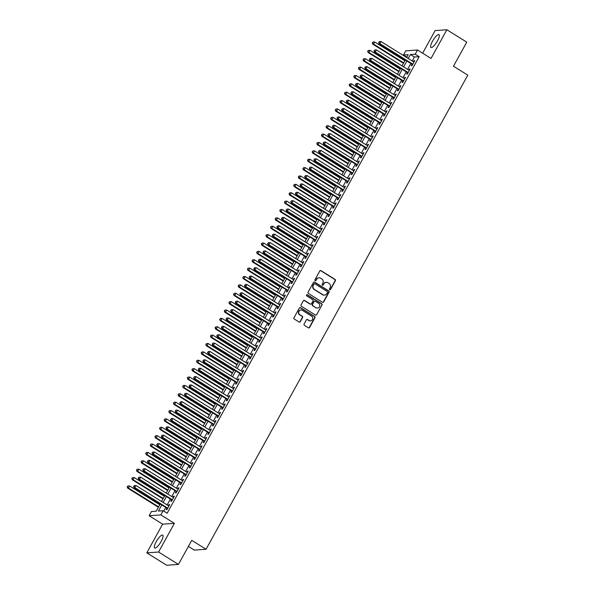 <?xml version="1.0" encoding="UTF-8"?>
<svg xmlns="http://www.w3.org/2000/svg" width="595" height="595" viewBox="0 0 595 595"><rect width="100%" height="100%" fill="white"/><g stroke="black" fill="none" stroke-linecap="round" stroke-linejoin="round"><path stroke-width="0.89" d="M329.712 289.698A0.669 0.632 86 0 0 330.575 289.46L335.401 280.728A0.952 0.9 86 0 0 335.074 279.419L321.01 270.658A0.952 0.9 86 0 0 319.775 270.993L314.956 279.732A0.669 0.632 86 0 0 315.551 280.743A0.669 0.632 86 0 0 316.049 280.416L316.674 279.286A3.057 2.893 86 0 1 320.623 278.207L321.798 278.936A3.057 2.893 86 0 1 322.84 283.123L322.222 284.254A0.669 0.632 86 0 0 322.81 285.265A0.669 0.632 86 0 0 323.316 284.938L323.933 283.808A3.057 2.893 86 0 1 327.89 282.737L329.057 283.465A3.057 2.893 86 0 1 330.106 287.653L329.481 288.783A0.669 0.632 86 0 0 329.712 289.698M329.913 289.78A0.669 0.632 86 0 0 330.255 289.482L335.082 280.751A0.952 0.9 86 0 0 334.754 279.442L320.698 270.68A0.952 0.9 86 0 0 320.333 270.554M315.387 280.728A0.669 0.632 86 0 0 315.729 280.438L316.674 279.286M322.654 285.258A0.669 0.632 86 0 0 322.996 284.96L323.933 283.808M161.171 541.383A7.594 2.053 -58.1 0 0 162.703 535.113A7.594 2.053 -58.1 0 0 156.21 541.733A7.594 2.053 -58.1 0 0 154.678 548.002A7.594 2.053 -58.1 0 0 161.171 541.383M437.466 40.877A7.594 2.053 -58.1 0 0 438.998 34.607A7.594 2.053 -58.1 0 0 432.505 41.226A7.594 2.053 -58.1 0 0 430.966 47.496A7.594 2.053 -58.1 0 0 437.466 40.877M304.09 324.037A0.952 0.9 86 0 0 304.417 325.346L308.359 327.808A0.952 0.9 86 0 0 309.593 327.473L314.948 317.767A0.952 0.9 86 0 0 314.621 316.458L300.564 307.704A0.952 0.9 86 0 0 299.33 308.039L293.975 317.737A0.952 0.9 86 0 0 294.302 319.046L299.069 322.014A0.952 0.9 86 0 0 300.304 321.679L302.595 317.529A0.952 0.9 86 0 0 302.267 316.22L299.902 314.748A2.558 2.417 86 0 1 300.936 309.995A2.558 2.417 86 0 1 302.334 310.352L311.587 316.116A2.558 2.417 86 0 1 310.553 320.861A2.558 2.417 86 0 1 309.155 320.512L307.615 319.552A0.952 0.9 86 0 0 306.38 319.887L304.09 324.037M178.448 564.424L166.689 565.25L146.801 552.859L158.56 552.034L178.448 564.424L191.746 540.342L206.063 549.267L467.796 75.149L453.472 66.224L466.77 42.141L446.875 29.75L431.04 58.436L417.512 50.01L415.198 54.204L419.178 56.681L167.158 513.21L163.179 510.726L160.873 514.92L149.114 515.739L151.42 511.551L156.188 511.217L160.189 503.972M158.56 552.034L174.394 523.347L160.873 514.92M322.475 302.238A0.952 0.9 86 0 0 323.71 301.903L329.065 292.197A0.952 0.9 86 0 0 328.738 290.888L314.681 282.127A0.952 0.9 86 0 0 313.446 282.469L308.091 292.167A0.952 0.9 86 0 0 308.418 293.476L322.475 302.238M322.007 304.982L316.652 314.688A0.952 0.9 86 0 1 315.417 315.023L301.36 306.261A0.952 0.9 86 0 1 301.033 304.952L303.324 300.802A0.952 0.9 86 0 1 304.558 300.468L310.263 304.015A0.952 0.9 86 0 0 311.497 303.681L313.015 300.929A0.952 0.9 86 0 0 312.687 299.62L306.752 295.923A0.669 0.632 86 0 1 307.027 294.681A0.669 0.632 86 0 1 307.392 294.77L321.679 303.673A0.952 0.9 86 0 1 322.007 304.982L316.652 314.688M446.875 29.75L435.116 30.576L422.629 53.2M412.03 64.223L411.219 65.695L412.015 65.636L414.789 60.608L414.001 60.668L413.413 61.724M407.411 72.605L406.601 74.07L407.397 74.011L410.171 68.99L409.375 69.042L408.787 70.098M402.785 80.98L401.975 82.445L402.77 82.393L405.545 77.365L404.749 77.417L404.169 78.473M398.159 89.354L397.348 90.819L398.144 90.767L400.918 85.74L400.123 85.799L399.543 86.855M393.533 97.736L392.73 99.201L393.518 99.142L396.292 94.114L395.504 94.174L394.916 95.23M388.914 106.111L388.104 107.576L388.899 107.517L391.674 102.496L390.878 102.548L390.29 103.604M384.288 114.485L383.478 115.951L384.273 115.899L387.048 110.871L386.252 110.923L385.672 111.979M379.662 122.86L378.851 124.325L379.647 124.273L382.421 119.245L381.626 119.305L381.045 120.361M375.036 131.242L374.233 132.707L375.021 132.648L377.795 127.627L377.007 127.68L376.419 128.736M370.417 139.617L369.607 141.082L370.402 141.03L373.177 136.002L372.381 136.054L371.801 137.11M365.791 147.991L364.98 149.457L365.776 149.405L368.55 144.377L367.755 144.436L367.175 145.492M361.165 156.366L360.354 157.839L361.15 157.779L363.924 152.751L363.129 152.811L362.548 153.867M356.539 164.748L355.736 166.213L356.524 166.154L359.306 161.133L358.51 161.185L357.922 162.242M351.92 173.123L351.11 174.588L351.905 174.536L354.68 169.508L353.884 169.56L353.304 170.616M347.294 181.497L346.483 182.963L347.279 182.91L350.053 177.883L349.258 177.942L348.677 178.998M342.668 189.879L341.857 191.345L342.653 191.285L345.427 186.257L344.639 186.317L344.051 187.373M338.049 198.254L337.239 199.719L338.034 199.66L340.809 194.639L340.013 194.691L339.425 195.748M333.423 206.629L332.612 208.094L333.408 208.042L336.182 203.014L335.387 203.066L334.807 204.122M328.797 215.003L327.986 216.468L328.782 216.416L331.556 211.389L330.761 211.448L330.18 212.504M324.171 223.385L323.368 224.851L324.156 224.791L326.93 219.763L326.142 219.823L325.554 220.879M319.552 231.76L318.742 233.225L319.537 233.173L322.312 228.145L321.516 228.197L320.928 229.254M314.926 240.135L314.115 241.6L314.911 241.548L317.685 236.52L316.89 236.579L316.309 237.636M310.3 248.509L309.489 249.982L310.285 249.922L313.059 244.895L312.263 244.954L311.683 246.01M305.674 256.891L304.871 258.356L305.659 258.297L308.433 253.277L307.645 253.329L307.057 254.385M301.055 265.266L300.244 266.731L301.04 266.679L303.814 261.651L303.019 261.703L302.431 262.759M296.429 273.641L295.618 275.106L296.414 275.054L299.188 270.026L298.392 270.085L297.812 271.142M291.803 282.023L290.992 283.488L291.788 283.428L294.562 278.401L293.766 278.46L293.186 279.516M287.177 290.397L286.374 291.862L287.162 291.803L289.936 286.783L289.148 286.835L288.56 287.891M282.558 298.772L281.747 300.237L282.543 300.185L285.317 295.157L284.522 295.209L283.941 296.265M277.932 307.146L277.121 308.612L277.917 308.56L280.691 303.532L279.895 303.591L279.315 304.647M273.306 315.529L272.495 316.994L273.291 316.934L276.065 311.906L275.269 311.966L274.689 313.022M268.68 323.903L267.876 325.368L268.672 325.316L271.446 320.288L270.651 320.341L270.063 321.397M264.061 332.278L263.25 333.743L264.046 333.691L266.82 328.663L266.024 328.723L265.444 329.779M259.435 340.652L258.624 342.125L259.42 342.066L262.194 337.038L261.398 337.097L260.818 338.153M254.809 349.034L253.998 350.5L254.794 350.44L257.568 345.42L256.78 345.472L256.192 346.528M250.19 357.409L249.379 358.874L250.175 358.822L252.949 353.794L252.154 353.846L251.566 354.903M245.564 365.784L244.753 367.249L245.549 367.197L248.323 362.169L247.527 362.229L246.947 363.285M240.938 374.166L240.127 375.631L240.923 375.571L243.697 370.544L242.901 370.603L242.321 371.659M236.312 382.54L235.508 384.006L236.297 383.946L239.071 378.926L238.283 378.978L237.695 380.034M231.693 390.915L230.882 392.38L231.678 392.328L234.452 387.3L233.657 387.352L233.069 388.409M227.067 399.29L226.256 400.755L227.052 400.703L229.826 395.675L229.03 395.735L228.45 396.791M222.441 407.672L221.63 409.137L222.426 409.077L225.2 404.05L224.404 404.109L223.824 405.165M217.815 416.046L217.011 417.512L217.8 417.459L220.574 412.432L219.786 412.484L219.198 413.54M213.196 424.421L212.385 425.886L213.181 425.834L215.955 420.806L215.159 420.866L214.579 421.922M208.57 432.796L207.759 434.268L208.555 434.209L211.329 429.181L210.533 429.24L209.953 430.297M203.944 441.178L203.133 442.643L203.929 442.583L206.703 437.563L205.907 437.615L205.327 438.671M199.318 449.552L198.514 451.017L199.303 450.965L202.084 445.938L201.288 445.99L200.701 447.046M194.699 457.927L193.888 459.392L194.684 459.34L197.458 454.312L196.662 454.372L196.082 455.428M190.073 466.309L189.262 467.774L190.058 467.715L192.832 462.687L192.036 462.746L191.456 463.803M185.447 474.684L184.636 476.149L185.432 476.089L188.206 471.069L187.41 471.121L186.83 472.177M180.828 483.058L180.017 484.523L180.813 484.471L183.587 479.444L182.791 479.496L182.204 480.552M176.202 491.433L175.391 492.898L176.187 492.846L178.961 487.818L178.165 487.878L177.585 488.934M171.576 499.815L170.765 501.28L171.561 501.221L174.335 496.193L173.539 496.252L172.959 497.308M419.178 56.681L414.41 57.016L412.223 60.98M410.84 63.479L407.597 69.355M406.214 71.861L402.971 77.729M401.588 80.236L398.345 86.111M396.969 88.61L393.726 94.486M392.343 96.992L389.1 102.861M387.717 105.367L384.474 111.235M383.091 113.742L379.855 119.617M378.472 122.116L375.229 127.992M373.846 130.498L370.603 136.367M369.22 138.873L365.977 144.749M364.594 147.248L361.358 153.123M359.975 155.622L356.732 161.498M355.349 164.004L352.106 169.873M350.723 172.379L347.48 178.255M346.104 180.754L342.861 186.629M341.478 189.136L338.235 195.004M336.852 197.51L333.609 203.378M332.226 205.885L328.983 211.761M327.607 214.26L324.364 220.135M322.981 222.642L319.738 228.51M318.355 231.016L315.112 236.892M313.729 239.391L310.486 245.266M309.11 247.765L305.867 253.641M304.484 256.147L301.241 262.016M299.858 264.522L296.615 270.398M295.232 272.897L291.996 278.772M290.613 281.279L287.37 287.147M285.987 289.653L282.744 295.522M281.361 298.028L278.118 303.904M276.734 306.403L273.499 312.278M272.116 314.785L268.873 320.653M267.49 323.159L264.247 329.035M262.864 331.534L259.621 337.41M258.245 339.909L255.002 345.784M253.619 348.291L250.376 354.159M248.993 356.665L245.75 362.541M244.367 365.04L241.124 370.916M239.748 373.422L236.505 379.29M235.122 381.797L231.879 387.665M230.496 390.171L227.253 396.047M225.869 398.546L222.634 404.421M221.251 406.928L218.008 412.796M216.625 415.303L213.382 421.178M211.999 423.677L208.756 429.553M207.372 432.052L204.137 437.927M202.754 440.434L199.511 446.302M198.128 448.809L194.885 454.684M193.501 457.183L190.259 463.059M188.883 465.565L185.64 471.433M184.257 473.94L181.014 479.808M179.631 482.314L176.388 488.19M175.004 490.689L171.762 496.565M170.386 499.071L167.143 504.939M165.76 507.446L163.751 511.083M166.95 508.19L166.146 509.655L166.935 509.603L169.709 504.575L168.921 504.627L168.333 505.683M188.399 546.411L194.305 550.092L206.063 549.267M174.394 523.347L162.636 524.165L146.801 552.859M162.636 524.165L149.114 515.739M406.854 57.15L403.44 55.023L405.753 50.835L417.512 50.01M161.781 504.969L158.411 511.06L163.179 510.726M415.198 54.204L410.431 54.532L408.244 58.503M406.861 61.002L403.618 66.878M402.235 69.384L398.992 75.253M397.609 77.759L394.373 83.627M392.99 86.134L389.747 92.009M388.364 94.508L385.121 100.384M383.738 102.89L380.495 108.759M379.119 111.265L375.876 117.133M374.493 119.64L371.25 125.515M369.867 128.014L366.624 133.89M365.241 136.396L361.998 142.264M360.622 144.771L357.379 150.647M355.996 153.146L352.753 159.021M351.37 161.528L348.127 167.396M346.744 169.902L343.501 175.77M342.125 178.277L338.882 184.153M337.499 186.651L334.256 192.527M332.873 195.034L329.63 200.902M328.247 203.408L325.011 209.276M323.628 211.783L320.385 217.658M319.002 220.157L315.759 226.033M314.376 228.539L311.133 234.408M309.75 236.914L306.514 242.79M305.131 245.289L301.888 251.164M300.505 253.671L297.262 259.539M295.879 262.045L292.636 267.914M291.26 270.42L288.017 276.296M286.634 278.795L283.391 284.67M282.008 287.177L278.765 293.045M277.382 295.551L274.139 301.42M272.763 303.926L269.52 309.802M268.137 312.301L264.894 318.176M263.511 320.683L260.268 326.551M258.885 329.057L255.642 334.933M254.266 337.432L251.023 343.308M249.64 345.807L246.397 351.682M245.014 354.189L241.771 360.057M240.387 362.563L237.152 368.439M235.769 370.938L232.526 376.813M231.143 379.32L227.9 385.188M226.517 387.695L223.274 393.563M221.89 396.069L218.655 401.945M217.272 404.444L214.029 410.319M212.646 412.826L209.403 418.694M208.019 421.201L204.777 427.076M203.401 429.575L200.158 435.451M198.775 437.95L195.532 443.825M194.149 446.332L190.906 452.2M189.522 454.706L186.28 460.582M184.904 463.081L181.661 468.957M180.278 471.463L177.035 477.331M175.651 479.838L172.409 485.706M171.025 488.212L167.79 494.088M166.407 496.587L163.164 502.463M406.653 57.507L408.207 54.688L403.44 55.023M161.572 501.473L164.815 495.598M166.198 493.091L169.434 487.223M170.817 484.717L174.06 478.849M175.443 476.342L178.686 470.466M180.069 467.968L183.312 462.092M184.688 459.585L187.931 453.717M189.314 451.211L192.557 445.335M193.94 442.836L197.183 436.961M198.566 434.462L201.809 428.586M203.185 426.079L206.428 420.211M207.811 417.705L211.054 411.829M212.437 409.33L215.68 403.455M217.063 400.948L220.306 395.08M221.682 392.574L224.925 386.705M226.308 384.199L229.551 378.323M230.934 375.824L234.177 369.949M235.561 367.442L238.796 361.574M240.179 359.068L243.422 353.192M244.805 350.693L248.048 344.817M249.431 342.318L252.674 336.443M254.058 333.936L257.293 328.068M258.676 325.562L261.919 319.686M263.302 317.187L266.545 311.311M267.929 308.805L271.171 302.937M272.547 300.43L275.79 294.562M277.173 292.056L280.416 286.18M281.799 283.681L285.042 277.805M286.426 275.299L289.668 269.431M291.044 266.924L294.287 261.049M295.67 258.55L298.913 252.674M300.296 250.175L303.539 244.3M304.923 241.793L308.165 235.925M309.541 233.418L312.784 227.543M314.167 225.044L317.41 219.168M318.794 216.662L322.036 210.794M323.42 208.287L326.655 202.419M328.038 199.913L331.281 194.037M332.664 191.538L335.907 185.662M337.291 183.156L340.533 177.288M341.917 174.781L345.152 168.906M346.535 166.407L349.778 160.531M351.162 158.032L354.404 152.156M355.788 149.65L359.03 143.782M360.406 141.275L363.649 135.4M365.033 132.901L368.275 127.025M369.659 124.519L372.901 118.65M374.285 116.144L377.528 110.276M378.903 107.769L382.146 101.894M383.53 99.395L386.772 93.519M388.156 91.013L391.398 85.145M392.782 82.638L396.017 76.762M397.401 74.263L400.643 68.388M402.027 65.889L405.269 60.013M414.41 57.016L410.431 54.532M414.001 60.668L414.566 61.017M409.375 69.042L409.94 69.399M404.749 77.417L405.314 77.774M400.123 85.799L400.695 86.149M395.504 94.174L396.069 94.523M390.878 102.548L391.443 102.905M386.252 110.923L386.824 111.28M381.626 119.305L382.198 119.654M377.007 127.68L377.572 128.037M372.381 136.054L372.946 136.411M367.755 144.436L368.327 144.786M363.129 152.811L363.701 153.16M358.51 161.185L359.075 161.542M353.884 169.56L354.449 169.917M349.258 177.942L349.83 178.292M344.639 186.317L345.204 186.666M340.013 194.691L340.578 195.048M335.387 203.066L335.952 203.423M330.761 211.448L331.333 211.798M326.142 219.823L326.707 220.18M321.516 228.197L322.081 228.554M316.89 236.579L317.462 236.929M312.263 244.954L312.836 245.304M307.645 253.329L308.21 253.686M303.019 261.703L303.584 262.06M298.392 270.085L298.965 270.435M293.766 278.46L294.339 278.81M289.148 286.835L289.713 287.192M284.522 295.209L285.087 295.566M279.895 303.591L280.468 303.941M275.269 311.966L275.842 312.323M270.651 320.341L271.216 320.698M266.024 328.723L266.59 329.072M261.398 337.097L261.971 337.447M256.78 345.472L257.345 345.829M252.154 353.846L252.719 354.204M247.527 362.229L248.093 362.578M242.901 370.603L243.474 370.953M238.283 378.978L238.848 379.335M233.657 387.352L234.222 387.709M229.03 395.735L229.603 396.084M224.404 404.109L224.977 404.466M219.786 412.484L220.351 412.841M215.159 420.866L215.725 421.215M210.533 429.24L211.106 429.59M205.907 437.615L206.48 437.972M201.288 445.99L201.854 446.347M196.662 454.372L197.228 454.721M192.036 462.746L192.609 463.096M187.41 471.121L187.983 471.478M182.791 479.496L183.357 479.853M178.165 487.878L178.731 488.227M173.539 496.252L174.112 496.609M168.921 504.627L169.486 504.984M326.06 282.328A3.057 2.893 86 0 0 323.62 283.83M318.801 277.805A3.057 2.893 86 0 0 316.354 279.308M322.84 302.364A0.952 0.9 86 0 0 323.39 301.925L328.745 292.219A0.952 0.9 86 0 0 328.425 290.91L314.361 282.149A0.952 0.9 86 0 0 314.004 282.023M327.473 292.42A0.669 0.632 86 0 0 327.243 291.505L314.904 283.815A0.669 0.632 86 0 0 314.041 284.053L313.379 285.243A3.057 2.893 86 0 0 314.428 289.43L322.862 294.689A3.057 2.893 86 0 0 326.819 293.61L327.473 292.42M314.383 283.755A0.669 0.632 86 0 0 313.721 284.075L314.041 284.053M324.372 295.113A3.057 2.893 86 0 1 322.55 294.711L314.108 289.453A3.057 2.893 86 0 1 313.067 285.265L313.721 284.075M315.781 315.149A0.952 0.9 86 0 0 316.332 314.71M310.62 304.142A0.952 0.9 86 0 1 309.943 304.038L304.238 300.49A0.952 0.9 86 0 0 303.881 300.363M321.694 305.004A0.952 0.9 86 0 0 321.367 303.695L307.072 294.793A0.669 0.632 86 0 0 306.864 294.711M316.176 307.704A2.558 2.417 86 0 0 319.746 306.098A2.558 2.417 86 0 0 318.608 303.301L315.343 301.271A0.952 0.9 86 0 0 314.108 301.606L312.591 304.365A0.952 0.9 86 0 0 312.918 305.674L315.856 307.727A2.558 2.417 86 0 0 317.41 308.061M314.666 301.167A0.952 0.9 86 0 0 313.788 301.628L314.108 301.606M315.856 307.727L312.598 305.696A0.952 0.9 86 0 1 312.271 304.387L313.788 301.628M310.389 320.869A2.558 2.417 86 0 1 308.842 320.534L307.295 319.575A0.952 0.9 86 0 0 306.938 319.448M300.78 310.017A2.558 2.417 86 0 0 299.583 314.77L299.902 314.748M299.426 322.14A0.952 0.9 86 0 0 299.984 321.702L302.275 317.551A0.952 0.9 86 0 0 301.948 316.243L299.583 314.77M308.723 327.934A0.952 0.9 86 0 0 309.274 327.495L314.636 317.789A0.952 0.9 86 0 0 314.309 316.481L300.244 307.727A0.952 0.9 86 0 0 299.887 307.6M404.845 60.787L374.686 42L373.534 44.09L372.738 44.149L403.462 63.293M372.604 42.84L373.065 42L372.284 42.862L373.534 44.09L403.685 62.884M373.065 42L374.686 42M372.738 44.149L372.284 42.862M412.826 64.171L379.885 43.651L381.045 41.553L413.986 62.073M412.603 64.58L379.089 43.703L379.885 43.651L378.963 42.394L379.424 41.553L378.963 42.394M378.643 42.416L379.089 43.703M381.045 41.553L379.424 41.553M400.219 69.161L370.06 50.374L368.907 52.472L368.112 52.524L398.836 71.668M367.978 51.215L368.446 50.374L367.665 51.237L368.907 52.472L399.059 71.259M368.446 50.374L370.06 50.374M368.112 52.524L367.665 51.237M395.593 77.543L365.442 58.749L364.281 60.846L363.486 60.906L394.21 80.042M363.359 59.589L363.82 58.756L363.039 59.612L364.281 60.846L394.44 79.633M363.82 58.756L365.442 58.749M363.486 60.906L363.039 59.612M390.967 85.918L360.815 67.131L359.655 69.221L358.867 69.28L389.584 88.417M358.733 67.964L359.194 67.131L358.413 67.986L359.655 69.221L389.814 88.008M359.194 67.131L360.815 67.131M358.867 69.28L358.413 67.986M386.348 94.293L356.189 75.505L355.037 77.603L354.241 77.655L384.965 96.799M354.107 76.346L354.568 75.505L353.787 76.368L355.037 77.603L385.188 96.39M354.568 75.505L356.189 75.505M354.241 77.655L353.787 76.368M408.2 72.545L375.259 52.025L376.419 49.928L409.36 70.455M407.977 72.954L374.471 52.077L375.259 52.025L374.337 50.768L374.798 49.928L374.337 50.768M374.017 50.791L374.471 52.077M376.419 49.928L374.798 49.928M403.581 80.927L370.64 60.4L371.793 58.31L404.734 78.83M403.351 81.337L369.845 60.459L370.64 60.4L369.711 59.143L370.172 58.31L369.711 59.143M369.391 59.165L369.845 60.459M371.793 58.31L370.172 58.31M398.955 89.302L366.014 68.775L367.167 66.685L400.108 87.205M398.732 89.711L365.218 68.834L366.014 68.775L365.085 67.525L365.553 66.685L365.085 67.525M364.772 67.547L365.218 68.834M367.167 66.685L365.553 66.685M394.329 97.677L361.388 77.157L362.548 75.059L395.489 95.587M394.106 98.086L360.592 77.209L361.388 77.157L360.466 75.9L360.927 75.059L360.466 75.9M360.146 75.922L360.592 77.209M362.548 75.059L360.927 75.059M381.722 102.667L351.563 83.88L350.41 85.977L349.615 86.03L380.339 105.174M349.481 84.721L349.949 83.88L349.168 84.743L350.41 85.977L380.562 104.765M349.949 83.88L351.563 83.88M349.615 86.03L349.168 84.743M389.703 106.051L356.762 85.531L357.922 83.434L390.863 103.961M389.48 106.46L355.974 85.591L356.762 85.531L355.84 84.274L356.301 83.441L355.84 84.274M355.52 84.297L355.974 85.591M357.922 83.434L356.301 83.441M377.096 111.049L346.945 92.262L345.784 94.352L344.988 94.412L375.713 113.548M344.862 93.095L345.323 92.262L344.542 93.118L345.784 94.352L375.943 113.139M345.323 92.262L346.945 92.262M344.988 94.412L344.542 93.118M385.084 114.433L352.143 93.906L353.296 91.816L386.237 112.336M384.853 114.842L351.347 93.965L352.143 93.906L351.214 92.649L351.675 91.816L351.214 92.649M350.901 92.671L351.347 93.965M353.296 91.816L351.675 91.816M372.47 119.424L342.318 100.637L341.158 102.727L340.37 102.786L371.094 121.93M340.236 101.477L340.697 100.637L339.916 101.5L341.158 102.727L371.317 121.514M340.697 100.637L342.318 100.637M340.37 102.786L339.916 101.5M380.458 122.808L347.517 102.288L348.67 100.191L381.611 120.711M380.235 123.217L346.721 102.34L347.517 102.288L346.595 101.031L347.056 100.191L346.595 101.031M346.275 101.053L346.721 102.34M348.67 100.191L347.056 100.191M367.851 127.799L337.692 109.011L336.539 111.109L335.744 111.161L366.468 130.305M335.61 109.852L336.071 109.011L335.29 109.874L336.539 111.109L366.691 129.896M336.071 109.011L337.692 109.011M335.744 111.161L335.29 109.874M375.832 131.183L342.891 110.663L344.051 108.565L376.992 129.093M375.609 131.592L342.095 110.715L342.891 110.663L341.969 109.406L342.43 108.565L341.969 109.406M341.649 109.428L342.095 110.715M344.051 108.565L342.43 108.565M363.225 136.173L333.066 117.386L331.913 119.483L331.118 119.535L361.842 138.68M330.984 118.227L331.452 117.386L330.671 118.249L331.913 119.483L362.065 138.271M331.452 117.386L333.066 117.386M331.118 119.535L330.671 118.249M371.213 139.557L338.272 119.037L339.425 116.947L372.366 137.467M370.983 139.974L337.477 119.097L338.272 119.037L337.343 117.78L337.804 116.947L337.343 117.78M337.023 117.803L337.477 119.097M339.425 116.947L337.804 116.947M358.599 144.555L328.447 125.768L327.287 127.858L326.491 127.918L357.216 147.054M326.365 126.601L326.826 125.768L326.045 126.623L327.287 127.858L357.446 146.645M326.826 125.768L328.447 125.768M326.491 127.918L326.045 126.623M366.587 147.939L333.646 127.412L334.799 125.322L367.74 145.842M366.356 148.348L332.85 127.471L333.646 127.412L332.717 126.162L333.178 125.322L332.717 126.162M332.404 126.185L332.85 127.471M334.799 125.322L333.178 125.322M353.973 152.93L323.821 134.143L322.661 136.233L321.873 136.292L352.597 155.436M321.739 134.983L322.2 134.143L321.419 135.006L322.661 136.233L352.82 155.027M322.2 134.143L323.821 134.143M321.873 136.292L321.419 135.006M361.961 156.314L329.02 135.794L330.18 133.696L363.114 154.217M361.738 156.723L328.224 135.846L329.02 135.794L328.098 134.537L328.559 133.696L328.098 134.537M327.778 134.559L328.224 135.846M330.18 133.696L328.559 133.696M349.354 161.304L319.195 142.517L318.042 144.615L317.247 144.667L347.971 163.811M317.113 143.358L317.574 142.517L316.8 143.38L318.042 144.615L348.194 163.402M317.574 142.517L319.195 142.517M317.247 144.667L316.8 143.38M357.335 164.689L324.394 144.168L325.554 142.071L358.495 162.599M357.112 165.098L323.606 144.221L324.394 144.168L323.472 142.912L323.933 142.071L323.472 142.912M323.152 142.934L323.606 144.221M325.554 142.071L323.933 142.071M344.728 169.687L314.569 150.892L313.416 152.989L312.62 153.049L343.345 172.186M312.494 151.732L312.955 150.899L312.174 151.755L313.416 152.989L343.575 171.776M312.955 150.899L314.569 150.892M312.62 153.049L312.174 151.755M340.102 178.061L309.95 159.274L308.79 161.364L307.994 161.423L338.719 180.56M307.868 160.107L308.329 159.274L307.548 160.129L308.79 161.364L338.949 180.151M308.329 159.274L309.95 159.274M307.994 161.423L307.548 160.129M335.483 186.436L305.324 167.649L304.171 169.746L303.376 169.798L334.1 188.942M303.242 168.489L303.703 167.649L302.922 168.511L304.171 169.746L334.323 188.533M303.703 167.649L305.324 167.649M303.376 169.798L302.922 168.511M330.857 194.81L300.698 176.023L299.545 178.121L298.75 178.173L329.474 197.317M298.616 176.864L299.077 176.023L298.303 176.886L299.545 178.121L329.697 196.908M299.077 176.023L300.698 176.023M298.75 178.173L298.303 176.886M326.231 203.192L296.072 184.405L294.919 186.495L294.123 186.555L324.848 205.692M293.997 185.238L294.458 184.405L293.677 185.261L294.919 186.495L325.078 205.282M294.458 184.405L296.072 184.405M294.123 186.555L293.677 185.261M321.605 211.567L291.453 192.78L290.293 194.87L289.497 194.929L320.222 214.074M289.371 193.62L289.832 192.78L289.051 193.643L290.293 194.87L320.452 213.657M289.832 192.78L291.453 192.78M289.497 194.929L289.051 193.643M316.986 219.942L286.827 201.155L285.674 203.252L284.879 203.304L315.603 222.448M284.745 201.995L285.206 201.155L284.425 202.017L285.674 203.252L315.826 222.039M285.206 201.155L286.827 201.155M284.879 203.304L284.425 202.017M312.36 228.316L282.201 209.529L281.048 211.627L280.252 211.679L310.977 230.823M280.119 210.37L280.587 209.529L279.806 210.392L281.048 211.627L311.2 230.414M280.587 209.529L282.201 209.529M280.252 211.679L279.806 210.392M307.734 236.698L277.582 217.911L276.422 220.001L275.626 220.061L306.351 239.197M275.5 218.744L275.961 217.911L275.18 218.767L276.422 220.001L306.581 238.788M275.961 217.911L277.582 217.911M275.626 220.061L275.18 218.767M303.108 245.073L272.956 226.286L271.796 228.376L271.008 228.435L301.732 247.579M270.874 227.126L271.335 226.286L270.554 227.149L271.796 228.376L301.955 247.17M271.335 226.286L272.956 226.286M271.008 228.435L270.554 227.149M298.489 253.448L268.33 234.661L267.177 236.758L266.382 236.81L297.106 255.954M266.248 235.501L266.709 234.661L265.928 235.523L267.177 236.758L297.329 255.545M266.709 234.661L268.33 234.661M266.382 236.81L265.928 235.523M293.863 261.822L263.704 243.035L262.551 245.133L261.755 245.185L292.48 264.329M261.622 243.876L262.09 243.043L261.309 243.898L262.551 245.133L292.703 263.92M262.09 243.043L263.704 243.035M261.755 245.185L261.309 243.898M289.237 270.204L259.085 251.417L257.925 253.507L257.129 253.567L287.854 272.703M257.003 252.25L257.464 251.417L256.683 252.273L257.925 253.507L288.084 272.294M257.464 251.417L259.085 251.417M257.129 253.567L256.683 252.273M284.611 278.579L254.459 259.792L253.299 261.889L252.511 261.941L283.235 281.085M252.377 260.632L252.838 259.792L252.057 260.655L253.299 261.889L283.458 280.676M252.838 259.792L254.459 259.792M252.511 261.941L252.057 260.655M279.992 286.954L249.833 268.166L248.68 270.264L247.884 270.316L278.609 289.46M247.751 269.007L248.212 268.166L247.431 269.029L248.68 270.264L278.832 289.051M248.212 268.166L249.833 268.166M247.884 270.316L247.431 269.029M275.366 295.336L245.207 276.549L244.054 278.639L243.258 278.698L273.983 297.835M243.124 277.382L243.593 276.549L242.812 277.404L244.054 278.639L274.213 297.426M243.593 276.549L245.207 276.549M243.258 278.698L242.812 277.404M270.74 303.71L240.588 284.923L239.428 287.013L238.632 287.073L269.357 306.217M238.506 285.764L238.967 284.923L238.186 285.786L239.428 287.013L269.587 305.8M238.967 284.923L240.588 284.923M238.632 287.073L238.186 285.786M266.114 312.085L235.962 293.298L234.802 295.395L234.013 295.447L264.738 314.591M233.88 294.138L234.341 293.298L233.56 294.161L234.802 295.395L264.961 314.182M234.341 293.298L235.962 293.298M234.013 295.447L233.56 294.161M261.495 320.46L231.336 301.672L230.183 303.77L229.387 303.822L260.112 322.966M229.254 302.513L229.715 301.672L228.941 302.535L230.183 303.77L260.335 322.557M229.715 301.672L231.336 301.672M229.387 303.822L228.941 302.535M256.869 328.842L226.71 310.055L225.557 312.144L224.761 312.204L255.486 331.341M224.635 310.887L225.096 310.055L224.315 310.91L225.557 312.144L255.716 330.932M225.096 310.055L226.71 310.055M224.761 312.204L224.315 310.91M252.243 337.216L222.091 318.429L220.931 320.519L220.135 320.579L250.859 339.723M220.009 319.27L220.47 318.429L219.689 319.292L220.931 320.519L251.09 339.314M220.47 318.429L222.091 318.429M220.135 320.579L219.689 319.292M247.624 345.591L217.465 326.804L216.312 328.901L215.516 328.953L246.241 348.097M215.383 327.644L215.844 326.804L215.063 327.666L216.312 328.901L246.464 347.688M215.844 326.804L217.465 326.804M215.516 328.953L215.063 327.666M242.998 353.966L212.839 335.178L211.686 337.276L210.89 337.328L241.615 356.472M210.756 336.019L211.218 335.186L210.444 336.041L211.686 337.276L241.838 356.063M211.218 335.186L212.839 335.178M210.89 337.328L210.444 336.041M238.372 362.348L208.22 343.56L207.06 345.65L206.264 345.71L236.988 364.847M206.138 344.393L206.599 343.56L205.818 344.416L207.06 345.65L237.219 364.438M206.599 343.56L208.22 343.56M206.264 345.71L205.818 344.416M233.746 370.722L203.594 351.935L202.434 354.032L201.645 354.084L232.362 373.229M201.512 352.776L201.973 351.935L201.192 352.798L202.434 354.032L232.593 372.82M201.973 351.935L203.594 351.935M201.645 354.084L201.192 352.798M229.127 379.097L198.968 360.31L197.815 362.407L197.019 362.459L227.744 381.603M196.886 361.15L197.347 360.31L196.566 361.172L197.815 362.407L227.967 381.194M197.347 360.31L198.968 360.31M197.019 362.459L196.566 361.172M224.501 387.479L194.342 368.692L193.189 370.782L192.393 370.841L223.118 389.978M192.259 369.525L192.728 368.692L191.947 369.547L193.189 370.782L223.341 389.569M192.728 368.692L194.342 368.692M192.393 370.841L191.947 369.547M219.875 395.853L189.723 377.066L188.563 379.156L187.767 379.216L218.491 398.36M187.641 377.907L188.102 377.066L187.321 377.922L188.563 379.156L218.722 397.943M188.102 377.066L189.723 377.066M187.767 379.216L187.321 377.922M215.249 404.228L185.097 385.441L183.937 387.538L183.148 387.59L213.873 406.735M183.015 386.281L183.476 385.441L182.695 386.304L183.937 387.538L214.096 406.326M183.476 385.441L185.097 385.441M183.148 387.59L182.695 386.304M210.63 412.603L180.471 393.816L179.318 395.913L178.522 395.965L209.247 415.109M178.388 394.656L178.85 393.816L178.069 394.678L179.318 395.913L209.47 414.7M178.85 393.816L180.471 393.816M178.522 395.965L178.069 394.678M206.004 420.985L175.845 402.198L174.692 404.288L173.896 404.347L204.621 423.484M173.762 403.031L174.231 402.198L173.45 403.053L174.692 404.288L204.844 423.075M174.231 402.198L175.845 402.198M173.896 404.347L173.45 403.053M201.378 429.359L171.226 410.572L170.066 412.662L169.27 412.722L199.994 431.866M169.144 411.413L169.605 410.572L168.824 411.435L170.066 412.662L200.225 431.457M169.605 410.572L171.226 410.572M169.27 412.722L168.824 411.435M196.752 437.734L166.6 418.947L165.44 421.044L164.651 421.096L195.376 440.24M164.517 419.787L164.979 418.947L164.198 419.81L165.44 421.044L195.599 439.831M164.979 418.947L166.6 418.947M164.651 421.096L164.198 419.81M192.133 446.109L161.974 427.322L160.821 429.419L160.025 429.471L190.75 448.615M159.891 428.162L160.352 427.329L159.572 428.184L160.821 429.419L190.973 448.206M160.352 427.329L161.974 427.322M160.025 429.471L159.572 428.184M187.507 454.491L157.348 435.704L156.195 437.794L155.399 437.853L186.123 456.99M155.265 436.537L155.734 435.704L154.953 436.559L156.195 437.794L186.354 456.581M155.734 435.704L157.348 435.704M155.399 437.853L154.953 436.559M182.881 462.865L152.729 444.078L151.569 446.176L150.773 446.228L181.497 465.372M150.647 444.919L151.108 444.078L150.327 444.941L151.569 446.176L181.728 464.963M151.108 444.078L152.729 444.078M150.773 446.228L150.327 444.941M178.255 471.24L148.103 452.453L146.95 454.55L146.154 454.602L176.879 473.746M146.02 453.293L146.482 452.453L145.701 453.316L146.95 454.55L177.102 473.337M146.482 452.453L148.103 452.453M146.154 454.602L145.701 453.316M352.716 173.071L319.775 152.543L320.928 150.453L353.869 170.973M352.485 173.48L318.98 152.603L319.775 152.543L318.846 151.286L319.307 150.453L318.846 151.286M318.526 151.309L318.98 152.603M320.928 150.453L319.307 150.453M348.09 181.445L315.149 160.918L316.302 158.828L349.243 179.348M347.859 181.854L314.353 160.977L315.149 160.918L314.22 159.668L314.688 158.828L314.22 159.668M313.907 159.691L314.353 160.977M316.302 158.828L314.688 158.828M343.464 189.82L310.523 169.3L311.683 167.202L344.624 187.73M343.241 190.229L309.727 169.352L310.523 169.3L309.601 168.043L310.062 167.202L309.601 168.043M309.281 168.065L309.727 169.352M311.683 167.202L310.062 167.202M338.838 198.195L305.897 177.674L307.057 175.577L339.998 196.105M338.614 198.604L305.109 177.734L305.897 177.674L304.975 176.417L305.436 175.585L304.975 176.417M304.655 176.44L305.109 177.734M307.057 175.577L305.436 175.585M334.219 206.577L301.278 186.049L302.431 183.959L335.372 204.479M333.988 206.986L300.482 186.109L301.278 186.049L300.349 184.792L300.81 183.959L300.349 184.792M300.029 184.814L300.482 186.109M302.431 183.959L300.81 183.959M329.593 214.951L296.652 194.431L297.805 192.334L330.746 212.854M329.362 215.36L295.856 194.483L296.652 194.431L295.722 193.174L296.191 192.334L295.722 193.174M295.41 193.196L295.856 194.483M297.805 192.334L296.191 192.334M324.967 223.326L292.026 202.806L293.186 200.708L326.127 221.236M324.744 223.735L291.23 202.858L292.026 202.806L291.104 201.549L291.565 200.708L291.104 201.549M290.784 201.571L291.23 202.858M293.186 200.708L291.565 200.708M320.341 231.7L287.4 211.18L288.56 209.09L321.501 229.611M320.117 232.117L286.612 211.24L287.4 211.18L286.478 209.923L286.939 209.09L286.478 209.923M286.158 209.946L286.612 211.24M288.56 209.09L286.939 209.09M315.722 240.083L282.781 219.555L283.934 217.465L316.875 237.985M315.491 240.492L281.985 219.614L282.781 219.555L281.851 218.305L282.313 217.465L281.851 218.305M281.532 218.328L281.985 219.614M283.934 217.465L282.313 217.465M311.096 248.457L278.155 227.937L279.308 225.84L312.249 246.36M310.873 248.866L277.359 227.989L278.155 227.937L277.225 226.68L277.694 225.84L277.225 226.68M276.913 226.702L277.359 227.989M279.308 225.84L277.694 225.84M306.47 256.832L273.529 236.312L274.689 234.214L307.63 254.742M306.247 257.241L272.733 236.364L273.529 236.312L272.607 235.055L273.068 234.214L272.607 235.055M272.287 235.077L272.733 236.364M274.689 234.214L273.068 234.214M301.844 265.214L268.91 244.686L270.063 242.596L303.004 263.116M301.62 265.623L268.114 244.746L268.91 244.686L267.981 243.429L268.442 242.596L267.981 243.429M267.661 243.452L268.114 244.746M270.063 242.596L268.442 242.596M297.225 273.588L264.284 253.061L265.437 250.971L298.378 271.491M296.994 273.998L263.488 253.12L264.284 253.061L263.354 251.811L263.816 250.971L263.354 251.811M263.042 251.834L263.488 253.12M265.437 250.971L263.816 250.971M292.599 281.963L259.658 261.443L260.811 259.346L293.752 279.873M292.376 282.372L258.862 261.495L259.658 261.443L258.736 260.186L259.197 259.346L258.736 260.186M258.416 260.208L258.862 261.495M260.811 259.346L259.197 259.346M287.973 290.338L255.032 269.818L256.192 267.72L289.133 288.248M287.749 290.747L254.236 269.877L255.032 269.818L254.11 268.561L254.571 267.728L254.11 268.561M253.79 268.583L254.236 269.877M256.192 267.72L254.571 267.728M283.354 298.72L250.413 278.192L251.566 276.102L284.507 296.622M283.123 299.129L249.617 278.252L250.413 278.192L249.483 276.935L249.945 276.102L249.483 276.935M249.164 276.958L249.617 278.252M251.566 276.102L249.945 276.102M278.728 307.094L245.787 286.574L246.94 284.477L279.881 304.997M278.497 307.503L244.991 286.626L245.787 286.574L244.857 285.317L245.326 284.477L244.857 285.317M244.545 285.34L244.991 286.626M246.94 284.477L245.326 284.477M274.102 315.469L241.161 294.949L242.321 292.852L275.254 313.379M273.879 315.878L240.365 295.001L241.161 294.949L240.239 293.692L240.7 292.852L240.239 293.692M239.919 293.714L240.365 295.001M242.321 292.852L240.7 292.852M269.476 323.844L236.535 303.324L237.695 301.234L270.636 321.754M269.252 324.26L235.746 303.383L236.535 303.324L235.613 302.067L236.074 301.234L235.613 302.067M235.293 302.089L235.746 303.383M237.695 301.234L236.074 301.234M264.857 332.226L231.916 311.698L233.069 309.608L266.01 330.128M264.626 332.635L231.12 311.758L231.916 311.698L230.986 310.449L231.448 309.608L230.986 310.449M230.667 310.471L231.12 311.758M233.069 309.608L231.448 309.608M260.231 340.6L227.29 320.08L228.443 317.983L261.384 338.503M260 341.009L226.494 320.132L227.29 320.08L226.36 318.823L226.829 317.983L226.36 318.823M226.048 318.846L226.494 320.132M228.443 317.983L226.829 317.983M255.605 348.975L222.664 328.455L223.824 326.358L256.765 346.885M255.381 349.384L221.868 328.507L222.664 328.455L221.742 327.198L222.203 326.358L221.742 327.198M221.422 327.22L221.868 328.507M223.824 326.358L222.203 326.358M250.978 357.357L218.038 336.829L219.198 334.74L252.139 355.26M250.755 357.766L217.249 336.889L218.038 336.829L217.116 335.573L217.577 334.74L217.116 335.573M216.796 335.595L217.249 336.889M219.198 334.74L217.577 334.74M246.36 365.732L213.419 345.204L214.572 343.114L247.513 363.634M246.129 366.141L212.623 345.264L213.419 345.204L212.489 343.955L212.951 343.114L212.489 343.955M212.17 343.977L212.623 345.264M214.572 343.114L212.951 343.114M241.734 374.106L208.793 353.586L209.946 351.489L242.886 372.016M241.503 374.515L207.997 353.638L208.793 353.586L207.863 352.329L208.332 351.489L207.863 352.329M207.551 352.352L207.997 353.638M209.946 351.489L208.332 351.489M237.108 382.481L204.167 361.961L205.327 359.863L238.268 380.391M236.884 382.89L203.371 362.013L204.167 361.961L203.245 360.704L203.706 359.871L203.245 360.704M202.925 360.726L203.371 362.013M205.327 359.863L203.706 359.871M232.481 390.863L199.541 370.335L200.701 368.245L233.642 388.766M232.258 391.272L198.752 370.395L199.541 370.335L198.618 369.079L199.08 368.245L198.618 369.079M198.299 369.101L198.752 370.395M200.701 368.245L199.08 368.245M227.863 399.238L194.922 378.718L196.075 376.62L229.016 397.14M227.632 399.647L194.126 378.77L194.922 378.718L193.992 377.461L194.453 376.62L193.992 377.461M193.68 377.483L194.126 378.77M196.075 376.62L194.453 376.62M223.237 407.612L190.296 387.092L191.449 384.995L224.389 405.522M223.013 408.021L189.5 387.144L190.296 387.092L189.374 385.835L189.835 384.995L189.374 385.835M189.054 385.857L189.5 387.144M191.449 384.995L189.835 384.995M218.61 415.987L185.67 395.467L186.83 393.377L219.771 413.897M218.387 416.403L184.874 395.526L185.67 395.467L184.748 394.21L185.209 393.377L184.748 394.21M184.428 394.232L184.874 395.526M186.83 393.377L185.209 393.377M213.984 424.369L181.051 403.841L182.204 401.751L215.145 422.272M213.761 424.778L180.255 403.901L181.051 403.841L180.121 402.592L180.583 401.751L180.121 402.592M179.802 402.614L180.255 403.901M182.204 401.751L180.583 401.751M209.366 432.744L176.425 412.223L177.578 410.126L210.518 430.646M209.135 433.153L175.629 412.276L176.425 412.223L175.495 410.966L175.956 410.126L175.495 410.966M175.183 410.989L175.629 412.276M177.578 410.126L175.956 410.126M204.739 441.118L171.799 420.598L172.952 418.501L205.892 439.028M204.516 441.527L171.003 420.65L171.799 420.598L170.877 419.341L171.338 418.501L170.877 419.341M170.557 419.363L171.003 420.65M172.952 418.501L171.338 418.501M200.113 449.5L167.173 428.973L168.333 426.883L201.274 447.403M199.89 449.909L166.377 429.032L167.173 428.973L166.25 427.716L166.712 426.883L166.25 427.716M165.931 427.738L166.377 429.032M168.333 426.883L166.712 426.883M195.495 457.875L162.554 437.347L163.707 435.257L196.647 455.777M195.264 458.284L161.758 437.407L162.554 437.347L161.624 436.098L162.085 435.257L161.624 436.098M161.304 436.12L161.758 437.407M163.707 435.257L162.085 435.257M190.869 466.249L157.928 445.729L159.081 443.632L192.021 464.152M190.638 466.659L157.132 445.781L157.928 445.729L156.998 444.472L157.467 443.632L156.998 444.472M156.686 444.495L157.132 445.781M159.081 443.632L157.467 443.632M186.242 474.624L153.302 454.104L154.462 452.007L187.403 472.534M186.019 475.033L152.506 454.156L153.302 454.104L152.38 452.847L152.841 452.014L152.38 452.847M152.06 452.869L152.506 454.156M154.462 452.007L152.841 452.014M173.636 479.622L143.477 460.835L142.324 462.925L141.528 462.984L172.252 482.121M141.394 461.668L141.855 460.835L141.082 461.69L142.324 462.925L172.476 481.712M141.855 460.835L143.477 460.835M141.528 462.984L141.082 461.69M181.616 483.006L148.676 462.479L149.836 460.389L182.777 480.909M181.393 483.415L147.887 462.538L148.676 462.479L147.753 461.222L148.215 460.389L147.753 461.222M147.434 461.244L147.887 462.538M149.836 460.389L148.215 460.389M169.01 487.997L138.851 469.21L137.698 471.299L136.902 471.359L167.626 490.503M136.776 470.05L137.237 469.21L136.456 470.065L137.698 471.299L167.857 490.087M137.237 469.21L138.851 469.21M136.902 471.359L136.456 470.065M176.998 491.381L144.057 470.861L145.21 468.763L178.15 489.283M176.767 491.79L143.261 470.913L144.057 470.861L143.127 469.604L143.588 468.763L143.127 469.604M142.807 469.626L143.261 470.913M145.21 468.763L143.588 468.763M164.384 496.371L134.232 477.584L133.072 479.682L132.276 479.734L163 498.878M132.15 478.425L132.611 477.584L131.83 478.447L133.072 479.682L163.231 498.469M132.611 477.584L134.232 477.584M132.276 479.734L131.83 478.447M172.371 499.755L139.431 479.235L140.584 477.138L173.524 497.665M172.141 500.164L138.635 479.287L139.431 479.235L138.501 477.978L138.97 477.138L138.501 477.978M138.189 478.001L138.635 479.287M140.584 477.138L138.97 477.138M159.765 504.746L129.606 485.959L128.453 488.056L127.657 488.108L158.382 507.252M127.523 486.799L127.985 485.959L127.204 486.822L128.453 488.056L158.605 506.843M127.985 485.959L129.606 485.959M127.657 488.108L127.204 486.822M167.745 508.13L134.805 487.61L135.965 485.52L168.906 506.04M167.522 508.546L134.009 487.669L134.805 487.61L133.882 486.353L134.344 485.52L133.882 486.353M133.563 486.375L134.009 487.669M135.965 485.52L134.344 485.52"/></g></svg>
